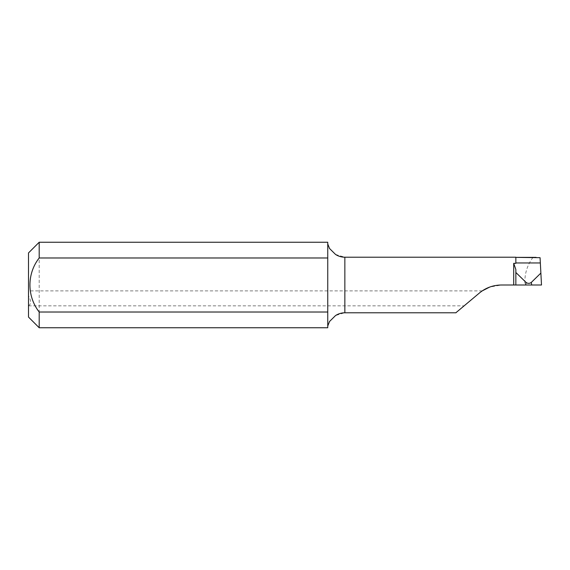 <?xml version="1.0" encoding="UTF-8"?>
<svg xmlns="http://www.w3.org/2000/svg" width="570" height="570" viewBox="0 0 570 570"><rect width="100%" height="100%" fill="white"/><g stroke="black" fill="none" stroke-linecap="round" stroke-linejoin="round"><path stroke-width="0.43" stroke-dasharray="2.85 2.14" d="M39.188 327.75L39.188 242.25M28.5 305.719C31.286 304.159 31.286 300.86 28.5 295.83L28.5 317.062M28.5 252.938L28.5 295.83M533.036 257.341C526.979 265.363 524.279 274.583 524.934 285L501.408 285L489.708 287.066M28.5 305.841L464.123 305.841L479.427 293.001L456 312.659L344.85 312.659L335.559 315.531M327.75 327.75L327.75 242.25M335.566 254.469L344.85 257.213M515.85 257.213L344.85 257.341M540.068 257.683L541.5 285L524.934 285M515.85 269.524L515.85 285M515.85 257.369L515.85 263.333M482.241 290.878L28.5 290.878"/><path stroke-width="0.85" d="M39.188 257.982C26.819 273.7 26.897 296.379 39.188 312.018L39.188 327.75L28.5 317.062L28.5 252.938L39.188 242.25L39.188 257.982L327.75 257.982L327.75 312.018L39.188 312.018M456 312.659L479.427 293.001C482.968 290.28 482.968 290.28 479.427 293.001C482.968 290.28 482.968 290.28 479.427 293.001C485.761 287.772 493.093 285.107 501.408 285L513.712 285L513.712 263.333L515.85 263.333L515.85 257.213L344.85 257.213L344.85 312.788C341.487 312.809 338.395 313.721 335.566 315.531L329.524 321.509L327.75 326.083M489.708 287.066L482.241 290.878M536.135 257.369L515.85 257.369L540.068 257.683L541.5 285L513.712 285M327.75 312.018L327.75 327.75L39.188 327.75M39.188 242.25L327.75 242.25L327.75 257.982M327.75 243.917L329.524 248.492L335.566 254.469C338.395 256.279 341.494 257.191 344.85 257.213M513.712 263.333L515.85 269.524L515.85 285M515.85 272.481L526.039 282.414C527.799 283.675 529.551 283.675 531.311 282.414L540.873 273.087M515.85 262.962L540.346 262.962M526.039 282.414L525.654 285M531.311 282.414L531.696 285M456 312.788L344.85 312.788"/></g></svg>
